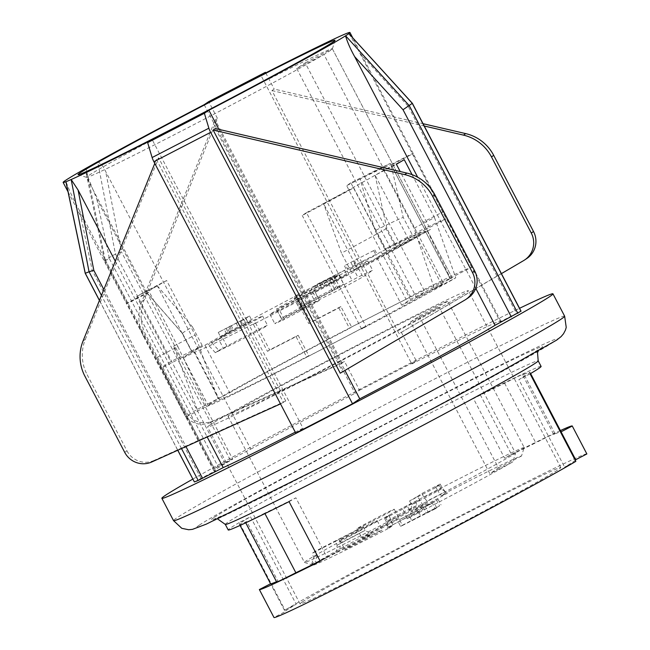 <?xml version="1.0" encoding="UTF-8"?>
<svg xmlns="http://www.w3.org/2000/svg" width="650" height="650" viewBox="0 0 650 650"><rect width="100%" height="100%" fill="white"/><g stroke="black" fill="none" stroke-linecap="round" stroke-linejoin="round"><path stroke-width="0.49" stroke-dasharray="3.25 2.44" d="M406.388 517.766L388.082 527.231L388.887 528.222A117.683 2.592 152.4 0 1 313.032 565.142A117.683 2.592 152.4 0 1 313.463 564.533L311.748 563.981L315.201 561.665L316.916 562.217A117.683 2.592 152.4 0 1 427.359 502.401L426.977 501.118L445.282 491.652L445.664 492.936A117.683 2.592 152.4 0 1 521.503 456.016L524.201 447.517L447.793 301.356A123.987 2.73 -27.6 0 0 335.814 356.858A123.987 2.73 -27.6 0 0 228.061 416.276A123.987 2.73 -27.6 0 0 316.753 372.929A123.987 2.73 -27.6 0 0 439.173 307.141L515.58 453.302L512.874 461.801A117.683 2.592 152.4 0 1 407.192 518.757L402.935 509.039L415.236 501.581L410.751 503.636L385.442 517.164L389.033 515.548L393.177 525.346A20.451 0.447 152.4 0 1 387.083 528.149A20.451 0.447 152.4 0 1 404.999 518.286A20.451 0.447 152.4 0 1 423.329 509.202A20.451 0.447 152.4 0 1 411.483 515.881L407.192 518.757M524.201 447.517A123.987 2.73 -27.6 0 0 412.23 503.027A123.987 2.73 -27.6 0 0 304.476 562.437A123.987 2.73 -27.6 0 0 304.533 562.477A123.987 2.73 -27.6 0 0 394.347 518.472A123.987 2.73 -27.6 0 0 515.58 453.302M447.793 301.356L419.128 316.176L410.507 321.969L489.84 473.712L512.874 461.801M410.507 321.969L439.173 307.141M419.128 316.176L498.461 467.927L489.84 473.712M521.503 456.016L498.461 467.927M383.963 525.964A21.019 0.463 152.4 0 1 399.141 518.538A21.019 0.463 152.4 0 1 377.065 530.595A21.019 0.463 152.4 0 1 361.887 538.013A21.019 0.463 152.4 0 1 383.963 525.964M399.433 519.675L432.388 503.198L423.402 507.536L438.108 499.354L399.433 519.675L402.358 525.265L439.587 505.919L436.662 500.329M388.887 528.222L393.177 525.346M316.916 562.217L339.658 550.452A20.451 0.447 152.4 0 1 359.442 539.979A20.451 0.447 152.4 0 1 371.337 534.227A20.451 0.447 152.4 0 1 356.614 542.433A20.451 0.447 152.4 0 1 336.213 552.768L313.463 564.533M445.664 492.936L441.382 495.812A20.451 0.447 152.4 0 1 447.468 492.993A20.451 0.447 152.4 0 1 429.561 502.872A20.451 0.447 152.4 0 1 411.223 511.948A20.451 0.447 152.4 0 1 423.077 505.277L427.359 502.401M366.892 537.42A21.019 0.463 152.4 0 1 382.07 530.002A21.019 0.463 152.4 0 1 359.994 542.051A21.019 0.463 152.4 0 1 344.817 549.469A21.019 0.463 152.4 0 1 366.892 537.42M423.077 505.277L417.487 496.454L409.581 500.955L435.134 487.89L439.384 485.379L435.784 486.988L440.188 484.031L442.13 487.76L445.282 491.652M440.188 484.031L421.882 493.496L417.487 496.454M426.977 501.118L423.832 497.226L421.882 493.496M423.832 497.226L442.13 487.76M419.429 500.175L411.531 504.676L416.016 502.629L441.326 489.101L437.734 490.709L441.382 495.812M435.784 486.988L437.734 490.709M336.213 552.768L337.139 545.196L335.197 541.466L363.252 526.614L315.299 551.224L317.249 554.954L315.201 561.665M315.299 551.224L311.846 553.54L335.197 541.466M311.748 563.981L313.796 557.269L311.846 553.54M313.796 557.269L317.249 554.954M337.139 545.196L365.194 530.335L340.592 542.88L339.658 550.452M338.642 539.151L340.592 542.88M389.033 515.548L384.637 518.505L386.579 522.226L388.082 527.231M384.637 518.505L402.935 509.039M404.885 512.761L386.579 522.226M411.483 515.881L409.281 509.811L417.186 505.302L402.114 512.769L387.384 520.878L390.983 519.277M409.281 509.811L407.339 506.082M411.775 520.52L420.68 515.84L417.763 510.258L408.858 514.93L411.775 520.52L420.68 515.84M416.796 510.9L419.713 516.49M438.108 499.354L441.033 504.944M439.587 505.919L428.049 511.964L425.132 506.382M428.049 511.964L426.327 513.126L423.402 507.536M426.327 513.126L436.686 507.861L433.769 502.271M436.686 507.861L435.305 508.788L432.388 503.198M435.305 508.788L400.636 526.419L397.711 520.837M400.636 526.419L402.358 525.265M408.858 514.93L417.763 510.258M372.198 521.284A21.019 0.463 -27.6 0 0 394.274 509.226A21.019 0.463 -27.6 0 0 375.432 518.554A21.019 0.463 -27.6 0 0 357.021 528.702A21.019 0.463 -27.6 0 0 372.198 521.284M355.127 532.74A21.019 0.463 -27.6 0 0 377.203 520.691A21.019 0.463 -27.6 0 0 358.361 530.018A21.019 0.463 -27.6 0 0 339.95 540.166A21.019 0.463 -27.6 0 0 355.127 532.74M209.828 425.092A147.111 3.242 152.4 0 1 349.318 349.245A147.111 3.242 152.4 0 1 468.309 290.68A147.111 3.242 152.4 0 1 339.446 361.701A147.111 3.242 152.4 0 1 207.577 426.985A147.111 3.242 152.4 0 1 209.828 425.092M253.354 324.326L255.491 322.887A123.987 2.73 152.4 0 1 194.716 352.089L183.414 357.931A136.597 3.006 152.4 0 1 183.308 357.882A136.597 3.006 152.4 0 1 193.586 351.106L204.888 345.256L229.71 392.738L218.408 398.58A136.597 3.006 152.4 0 0 208.13 405.356A136.597 3.006 152.4 0 0 208.236 405.413L219.537 399.563A123.987 2.73 152.4 0 0 308.839 355.737L306.767 357.126A136.597 3.006 152.4 0 0 441.626 284.586L416.804 237.112A136.597 3.006 152.4 0 1 253.354 324.326L267.467 351.325A136.597 3.006 -27.6 0 0 296.059 336.643L306.767 357.126M229.71 392.738A123.987 2.73 152.4 0 1 349.529 328.412L351.601 327.023A136.597 3.006 152.4 0 1 450.239 278.785A136.597 3.006 152.4 0 1 450.247 278.801L410.369 299.423L401.749 305.207L441.626 284.586M412.067 174.647L434.517 217.596L414.042 228.182L434.484 288.844A138.702 3.055 -27.6 0 0 443.657 283.522L323.936 54.502A138.702 3.055 -27.6 0 0 332.377 48.872A138.702 3.055 -27.6 0 0 332.386 48.831L452.108 277.851L424.921 291.907L305.199 62.888L296.749 68.559L416.479 297.578L443.657 283.522M416.479 297.578L424.921 291.907M452.108 277.851A138.702 3.055 -27.6 0 0 452.099 277.81A138.702 3.055 -27.6 0 0 450.344 278.192L423.012 222.162L443.487 211.575L413.205 153.644A161.817 3.567 -27.6 0 0 413.213 153.522A161.817 3.567 -27.6 0 0 412.238 153.611L446.306 218.782A161.817 3.567 -27.6 0 0 424.393 228.516L390.325 163.353A161.817 3.567 -27.6 0 0 350.854 182.829L410.231 296.408A161.817 3.567 152.4 0 1 471.616 267.191L450.344 278.192M350.854 182.829L346.645 185.664L406.023 299.236L410.231 296.408M406.023 299.236A138.702 3.055 -27.6 0 0 217.912 398.743L195.13 335.043L166.627 280.524L145.129 291.647A161.817 3.567 -27.6 0 0 136.744 296.514L170.82 361.684A161.817 3.567 -27.6 0 0 160.469 368.631L126.401 303.461A161.817 3.567 -27.6 0 0 126.401 303.469A161.817 3.567 -27.6 0 0 127.888 303.225L149.386 292.102L177.889 346.613L156.39 357.736L185.835 417.089A161.817 3.567 152.4 0 1 185.778 417.04A161.817 3.567 152.4 0 1 197.218 409.451L217.912 398.743M177.889 346.613L206.529 406.388L185.835 417.089M206.529 406.388A138.702 3.055 -27.6 0 0 365.828 326.219L306.451 212.639L302.242 215.467A161.817 3.567 -27.6 0 0 353.762 187.891L387.831 253.061A161.817 3.567 -27.6 0 0 430.446 229.426L400.173 171.527M434.484 288.844L455.756 277.842A161.817 3.567 152.4 0 1 361.619 329.046L365.828 326.219M412.937 235.999L425.035 229.783L390.967 164.612A138.702 3.055 -27.6 0 0 360.076 178.994L394.144 244.164L384.808 249.218A126.092 2.779 152.4 0 1 412.937 235.999L403.203 217.384A126.092 2.779 -27.6 0 0 375.074 230.604L360.076 178.994L390.325 163.353M384.808 249.218L375.074 230.604M394.144 244.164L424.393 228.516M425.035 229.783L446.306 218.782M412.319 103.358L408.208 106.267L516.49 313.398L521.04 311.171M348.822 33.637C352.129 38.667 355.794 45.175 359.816 53.146L500.264 321.791L516.49 313.398M320.036 560.893A163.922 3.616 -27.6 0 0 327.039 557.399L295.888 497.819A163.922 3.616 152.4 0 1 264.713 513.175L264.932 513.589M320.206 561.21L327.039 557.399M289.055 501.629L295.888 497.819M404.235 159.664L383.76 170.251A138.702 3.055 -27.6 0 1 375.107 175.264L409.175 240.427L396.581 246.976L386.848 228.361A126.092 2.779 152.4 0 1 341.477 253.151L323.521 203.531A138.702 3.055 -27.6 0 0 375.107 175.264L396.378 164.263M396.581 246.976A126.092 2.779 152.4 0 1 351.211 271.773L341.477 253.151M409.175 240.427L430.446 229.426M351.211 271.773L387.831 253.061M383.76 170.251L414.042 228.182M375.107 175.264L386.848 228.361M357.589 268.702L323.521 203.531L353.762 187.891M306.451 212.639A138.702 3.055 -27.6 0 0 323.521 203.531M361.619 329.046L302.242 215.467M475.759 288.299L417.706 177.239M501.418 273.634L399.051 333.702L271.944 90.569L274.186 89.066L423.028 123.687M271.944 90.569L424.231 125.994M197.218 409.451L173.631 346.158L232.741 459.217L214.362 468.512A185.989 4.095 152.4 0 1 224.591 462.727L250.786 449.093L105.69 171.543C103.716 166.928 101.051 163.654 97.687 161.72L115.432 254.053M214.362 468.512L105.259 259.821A185.989 4.095 152.4 0 1 115.464 254.053L121.412 251.818L105.69 171.543M145.129 291.647L96.866 199.331L86.141 172.632L86.084 168.22L105.227 259.846M67.99 191.734L126.401 303.469L146.998 292.809A138.702 3.055 -27.6 0 0 149.386 292.102M166.627 280.524A138.702 3.055 -27.6 0 0 157.341 285.862A138.702 3.055 -27.6 0 0 146.892 292.752A138.702 3.055 -27.6 0 0 146.9 292.768A138.702 3.055 -27.6 0 0 146.998 292.809L181.066 357.979L160.469 368.631M181.066 357.979L192.303 352.129A126.092 2.779 152.4 0 1 192.132 352.081A126.092 2.779 152.4 0 1 202.207 345.483L191.409 351.033L157.341 285.862L136.744 296.514M191.409 351.033L170.82 361.684M157.341 285.862L192.473 326.861A126.092 2.779 -27.6 0 0 182.398 333.458A126.092 2.779 -27.6 0 0 182.406 333.474A126.092 2.779 -27.6 0 0 182.561 333.515L146.998 292.809M202.207 345.483L192.473 326.861M192.303 352.129L182.561 333.515M85.264 273.244L92.219 270.376L79.625 210.909C73.669 199.981 69.136 190.239 66.016 181.691M280.499 403.886L285.756 401.017L154.018 460.468L151.775 461.971M124.711 452.351L126.953 450.848L87.149 374.709L84.906 376.212M83.07 340.925L85.312 339.422A42.031 41.202 -123.9 0 0 87.149 374.709M85.312 339.422L158.649 157.885L156.406 159.388L154.781 163.41M285.756 401.017L158.649 157.885M126.953 450.848A21.019 20.597 -123.9 0 0 154.018 460.468M156.406 159.388L283.514 402.521M464.848 300.064L340.251 373.181M215.386 128.537L342.493 371.67M467.09 298.553A21.019 20.597 -123.9 0 0 468.122 297.903M218.879 129.35L344.914 370.443M295.766 433.087L303.03 428.204L152.157 139.604M115.278 261.194L207.179 436.971M303.03 428.204A161.817 3.567 152.4 0 1 295.279 432.161M194.309 481.942L215.491 470.795L156.39 357.736M127.888 303.225L79.625 210.909M173.631 346.158L195.13 335.043M215.491 470.795A161.817 3.567 152.4 0 1 214.012 471.039A161.817 3.567 152.4 0 1 232.741 459.217M96.866 199.331L109.46 258.798C104.878 260.756 103.472 261.105 105.243 259.838L104.569 260.496L86.036 172.664M204.181 104.683L355.054 393.283L359.564 390.252L344.557 361.538L212.818 420.997A21.019 20.597 56.1 0 1 185.754 411.369L145.949 335.238A42.031 41.202 56.1 0 1 144.113 299.942L217.449 118.406L215.207 119.917L342.314 363.049L344.557 361.538M250.786 449.093A161.817 3.567 152.4 0 1 355.054 393.283M144.113 299.942L141.871 301.454L215.207 119.917M141.871 301.454A42.031 41.202 -123.9 0 0 143.707 336.741L145.949 335.238M185.754 411.369L183.511 412.872L143.707 336.741M342.314 363.049L210.576 422.5L212.818 420.997M183.511 412.872A21.019 20.597 -123.9 0 0 210.576 422.5M217.449 118.406L208.691 101.652M526.923 258.432A21.019 20.597 56.1 0 1 525.891 259.082L399.051 333.702M401.294 332.199L416.301 360.904L411.791 363.935L260.918 75.335M359.564 390.252L416.301 360.904M265.728 72.881L274.186 89.066M434.517 217.596L455.756 277.842M296.749 68.559L323.936 54.502A138.702 3.055 152.4 0 1 188.695 127.303A138.702 3.055 152.4 0 1 86.604 177.361A138.702 3.055 152.4 0 1 86.539 177.312A138.702 3.055 152.4 0 1 88.66 175.532A138.702 3.055 152.4 0 1 220.179 104.016A138.702 3.055 152.4 0 1 332.377 48.799A138.702 3.055 152.4 0 1 332.386 48.831L305.199 62.888M302.299 601.973A147.111 3.242 -27.6 0 0 300.048 603.866A147.111 3.242 -27.6 0 0 431.917 538.59A147.111 3.242 -27.6 0 0 560.788 467.561A147.111 3.242 -27.6 0 0 441.797 526.126A147.111 3.242 -27.6 0 0 302.299 601.973M259.366 589.55L273.967 617.476L285.171 611.683L270.571 583.757L285.155 611.658A163.922 3.616 152.4 0 1 296.205 604.273L285.009 610.066L239.257 522.559L250.461 516.766L296.205 604.273M575.681 459.769A163.922 3.616 152.4 0 0 575.664 459.745L561.064 431.819A163.922 3.616 -27.6 0 0 553.735 434.452L522.584 374.871A163.922 3.616 152.4 0 1 529.937 372.263A163.922 3.616 152.4 0 1 518.879 379.641L564.631 467.155L575.827 461.362M575.291 460.33A163.922 3.616 152.4 0 1 564.631 467.155M530.083 373.848L518.879 379.641M541.109 366.421A176.532 3.892 -27.6 0 0 480.277 394.777L473.452 398.596A163.922 3.616 152.4 0 1 504.619 383.232A33.621 0.739 152.4 0 1 523.803 373.986A33.621 0.739 152.4 0 1 522.584 374.871M480.277 394.777L511.428 454.358L504.595 458.177L473.452 398.596M504.619 383.232L535.771 442.812A163.922 3.616 -27.6 0 0 504.595 458.177M553.735 434.452A33.621 0.739 -27.6 0 0 554.954 433.566A33.621 0.739 -27.6 0 0 535.771 442.812M511.428 454.358A176.532 3.892 152.4 0 1 560.414 430.56M586.861 453.927A176.532 3.892 -27.6 0 0 458.916 516.506A176.532 3.892 -27.6 0 0 285.009 610.066M276.526 581.717A163.922 3.616 -27.6 0 0 277.899 581.124L246.756 521.544A163.922 3.616 152.4 0 1 239.403 524.144A163.922 3.616 152.4 0 1 250.461 516.766M277.899 581.124A33.621 0.739 -27.6 0 0 276.681 582.01M264.713 513.175A33.621 0.739 152.4 0 1 245.529 522.429A33.621 0.739 152.4 0 1 246.756 521.544M239.257 522.559A176.532 3.892 -27.6 0 0 230.921 527.719A176.532 3.892 -27.6 0 0 228.231 529.986M192.822 479.099A220.659 4.859 152.4 0 1 519.537 308.295M411.791 363.935A161.817 3.567 152.4 0 1 500.817 321.1A161.817 3.567 152.4 0 1 500.264 321.791M471.616 267.191L443.487 211.575M360.076 178.994A138.702 3.055 -27.6 0 0 346.645 185.664M423.012 222.162L392.722 164.231A138.702 3.055 -27.6 0 0 390.967 164.612L403.203 217.384M390.967 164.612L412.238 153.611M392.722 164.231L413.205 153.644M304.054 307.377A31.525 0.691 152.4 0 1 281.296 318.508A31.525 0.691 152.4 0 1 314.405 300.43A42.031 0.926 -27.6 0 0 352.032 280.337L357.882 277.266A73.556 1.617 152.4 0 1 372.686 270.327L362.911 276.892A73.556 1.617 152.4 0 1 338.764 290.103L333.442 292.817A42.031 0.926 -27.6 0 0 304.054 307.377L299.187 298.066A42.031 0.926 152.4 0 1 328.575 283.506L333.897 280.792A73.556 1.617 -27.6 0 0 358.044 267.589L362.911 276.892M218.814 350.399L226.931 346.206A25.22 0.552 152.4 0 1 251.826 332.963A25.22 0.552 152.4 0 1 267.516 325.349A25.22 0.552 152.4 0 1 248.016 336.172A25.22 0.552 152.4 0 1 223.478 348.522L215.369 352.714L218.814 350.399L211.502 342.355L208.049 344.671L218.611 339.211L223.478 348.522M335.741 287.519L334.214 288.543A25.22 0.552 152.4 0 1 343.647 284.115A25.22 0.552 152.4 0 1 321.555 296.294A25.22 0.552 152.4 0 1 298.951 307.483A25.22 0.552 152.4 0 1 315.908 298.009L335.741 287.519L331.338 277.899L311.041 288.697L315.908 298.009M282.717 320.296L284.245 319.264A25.22 0.552 152.4 0 1 274.812 323.692A25.22 0.552 152.4 0 1 296.904 311.512A25.22 0.552 152.4 0 1 319.507 300.324A25.22 0.552 152.4 0 1 302.551 309.798L282.717 320.296L277.387 311.293L297.684 300.487L302.551 309.798M345.581 265.119L374.863 249.974L345.581 265.119L347.912 269.588L377.203 254.443L347.912 269.588M313.381 286.731L344.606 270.262L316.916 284.367L313.381 286.731L315.721 291.2L319.248 288.836L346.938 274.731L315.721 291.2M241.719 320.263L218.262 332.426L245.919 318.346L249.511 315.933L241.719 320.263L244.059 324.732L251.842 320.401L248.259 322.814L220.602 336.895L244.059 324.732M358.044 267.589L367.819 261.024L372.686 270.327M367.819 261.024A73.556 1.617 -27.6 0 0 353.015 267.954L347.165 271.026A42.031 0.926 152.4 0 1 309.538 291.119A31.525 0.691 -27.6 0 0 276.429 309.197A31.525 0.691 -27.6 0 0 299.187 298.066M215.369 352.714L208.049 344.671M226.931 346.206L222.064 336.895A25.22 0.552 152.4 0 1 246.959 323.651A25.22 0.552 152.4 0 1 262.649 316.038A25.22 0.552 152.4 0 1 243.149 326.861A25.22 0.552 152.4 0 1 218.611 339.211M222.064 336.895L211.502 342.355M317.444 296.985L313.032 287.365M334.214 288.543L329.347 279.232A25.22 0.552 152.4 0 1 338.78 274.804A25.22 0.552 152.4 0 1 316.688 286.983A25.22 0.552 152.4 0 1 294.084 298.171A25.22 0.552 152.4 0 1 311.041 288.697M329.347 279.232L331.338 277.899M301.023 310.822L295.693 301.827M284.245 319.264L279.378 309.952A25.22 0.552 152.4 0 1 269.945 314.381A25.22 0.552 152.4 0 1 292.037 302.201A25.22 0.552 152.4 0 1 314.641 291.013A25.22 0.552 152.4 0 1 297.684 300.487M279.378 309.952L277.387 311.293M344.476 265.858L346.816 270.327M350.984 262.665L353.324 267.134M355.664 265.923L353.332 261.454M354.437 260.707L356.769 265.176M373.758 250.713L376.098 255.182M374.863 249.974L377.203 254.443M327.746 278.899L330.078 283.368M323.066 281.182L325.398 285.651M316.916 284.367L319.248 288.836M319.532 283.554L321.872 288.023M321.628 282.149L323.968 286.618M326.365 279.825L328.705 284.294M331.053 277.404L333.385 281.873M334.401 275.697L336.741 280.166M333.296 276.437L335.636 280.906M236.072 322.969L238.412 327.438M229.743 326.162L232.074 330.631M226.159 328.567L228.491 333.036M229.596 332.296L227.256 327.827M228.637 326.901L230.977 331.37M231.197 325.609L233.537 330.078M240.069 321.376L242.401 325.845M245.919 318.346L248.259 322.814M249.511 315.933L251.842 320.401M243.653 318.963L245.993 323.432M255.491 322.887L269.604 349.887L267.467 351.325M204.888 345.256A123.987 2.73 152.4 0 1 294.661 296.595L308.774 323.586L310.919 322.148A136.597 3.006 152.4 0 1 340.892 306.54L351.601 327.023M294.661 296.595L296.806 295.157L310.919 322.148M416.804 237.112L376.927 257.733L385.548 251.94L425.425 231.319A136.597 3.006 152.4 0 1 425.425 231.319L450.239 278.785M296.806 295.157A136.597 3.006 152.4 0 1 425.417 231.311L450.247 278.801M340.892 306.54L338.829 307.929A123.987 2.73 -27.6 0 0 308.774 323.586M296.059 336.643L298.131 335.254A123.987 2.73 152.4 0 1 269.604 349.887M376.927 257.733L401.749 305.207M385.548 251.94L410.369 299.423M338.829 307.929L349.529 328.412M193.586 351.106L218.408 398.58M183.414 357.931L208.236 405.413M194.716 352.089L219.537 399.563M298.131 335.254L308.839 355.737M359.816 53.146L408.208 106.267M230.132 459.769L121.412 251.818M103.846 289.51L185.949 446.55M181.496 448.557L101.449 295.433M99.45 300.373L177.791 450.231M200.931 478.327L92.219 270.376M109.46 258.798L218.172 466.749M115.489 254.028L224.591 462.727M525.891 259.082L523.648 260.585M225.306 524.404A176.532 3.892 152.4 0 1 228.004 522.129A176.532 3.892 152.4 0 1 395.395 431.113A176.532 3.892 152.4 0 1 538.192 360.831M213.988 517.554A187.037 4.119 -27.6 0 0 431.746 409.029A187.037 4.119 -27.6 0 0 484.908 373.344A187.037 4.119 -27.6 0 0 213.988 517.554M199.339 525.127A203.848 4.493 152.4 0 1 494.626 367.949A203.848 4.493 152.4 0 1 436.678 406.851A203.848 4.493 152.4 0 1 199.339 525.127M564.647 316.184A220.659 4.859 -27.6 0 0 386.149 404.04A220.659 4.859 -27.6 0 0 176.914 517.806A220.659 4.859 -27.6 0 0 173.542 520.642M328.575 283.506L333.442 292.817M333.897 280.792L338.764 290.103M353.015 267.954L357.882 277.266M347.165 271.026L352.032 280.337M309.538 291.119L314.405 300.43M333.881 281.539L331.549 277.071M228.061 416.276L304.476 562.437M409.581 500.955L411.531 504.676L411.223 511.948M439.384 485.379L441.326 489.101L447.468 492.993M363.252 526.614L365.194 530.335L371.337 534.227M385.442 517.164L387.384 520.886L387.083 528.149M415.236 501.581L417.186 505.31L423.329 509.202M313.032 565.142L304.533 562.477M357.021 528.702L361.887 538.013M394.274 509.226L399.141 518.538M339.95 540.166L344.817 549.469M377.203 520.691L382.07 530.002M146.892 292.752L86.539 177.312M182.398 333.458L192.132 352.081M182.406 333.474L146.9 292.768M177.743 450.255L99.426 300.446M214.012 471.039L185.778 417.04M104.626 260.496L213.623 468.975M560.788 467.561L468.309 290.68M300.048 603.866L207.577 426.985M529.937 372.263L530.603 373.539M554.954 433.566L523.803 373.986M239.403 524.144L240.069 525.428M538.102 351.39L540.117 348.709L516.067 363.106L427.895 411.076C384.158 434.306 341.803 456.332 300.852 477.157C266.394 494.65 241.272 507.024 225.493 514.28L214.248 519.066L217.604 518.936M500.817 321.1L449.613 223.161M413.213 153.522L352.731 37.83M332.377 48.872L335.043 40.365M86.604 177.361L78.097 174.696M452.099 277.81L332.377 48.799M281.296 318.508L276.429 309.197M262.649 316.038L267.516 325.349M294.084 298.171L298.951 307.483M338.78 274.804L343.647 284.115M269.945 314.381L274.812 323.692M314.641 291.013L319.507 300.324M340.974 277.851L338.642 273.382M344.606 270.262L346.938 274.731M218.262 332.426L220.602 336.895M226.557 333.783L224.217 329.314M183.308 357.882L208.13 405.356"/><path stroke-width="0.97" d="M412.392 103.342L521.04 311.171L495.089 325.268L475.759 288.299M412.311 103.326L403.033 109.744L354.648 56.623C350.512 49.213 347.49 42.347 345.581 36.034M264.932 513.589L295.864 572.756A163.922 3.616 -27.6 0 0 320.036 560.893M259.374 589.574L273.975 617.5A176.532 3.892 -27.6 0 0 401.919 554.921A176.532 3.892 -27.6 0 0 575.827 461.362L530.083 373.848A176.532 3.892 -27.6 0 0 541.109 366.421L538.192 360.831A176.532 3.892 152.4 0 1 383.549 446.062A176.532 3.892 152.4 0 1 225.306 524.404L228.231 529.986A176.532 3.892 -27.6 0 0 289.055 501.629L320.206 561.21A176.532 3.892 152.4 0 1 259.374 589.574A176.532 3.892 152.4 0 1 259.366 589.55L270.571 583.757A163.922 3.616 -27.6 0 0 276.526 581.717M400.173 171.527L396.378 164.263A161.817 3.567 -27.6 0 0 404.235 159.664L412.067 174.647M417.706 177.239L354.648 56.623M423.028 123.687L465.717 133.616A42.031 41.202 56.1 0 1 493.707 155.382L533.512 231.514A21.019 20.597 56.1 0 1 526.923 258.432L524.68 259.935A21.019 20.597 -123.9 0 0 531.269 233.025L533.512 231.514M493.707 155.382L491.465 156.886L531.269 233.025M491.465 156.886A42.031 41.202 -123.9 0 0 463.483 135.127L465.717 133.616M424.231 125.994L463.483 135.127M352.731 37.83L349.944 32.5A161.817 3.567 152.4 0 0 260.918 75.335L265.428 72.304L208.691 101.652L204.181 104.683A161.817 3.567 152.4 0 0 97.687 161.72A161.817 3.567 -27.6 0 0 86.084 168.22A161.817 3.567 152.4 0 0 63.131 182.439A161.817 3.567 152.4 0 0 66.007 181.691A161.817 3.567 -27.6 0 0 71.167 179.522L89.05 271.765A185.989 4.095 152.4 0 1 85.264 273.244L66.154 182.447M154.781 163.41L83.07 340.925A42.031 41.202 56.1 0 0 84.906 376.212L124.711 452.351A21.019 20.597 56.1 0 0 151.775 461.971L280.499 403.886M434.907 194.854L474.711 270.993L472.469 272.496L432.664 196.365L434.907 194.854A42.031 41.202 -123.9 0 0 406.916 173.095L404.674 174.598A42.031 41.202 56.1 0 1 432.664 196.365M404.674 174.598L213.143 130.049L215.386 128.537L406.916 173.095M472.469 272.496A21.019 20.597 56.1 0 1 465.879 299.414L468.122 297.903A21.019 20.597 -123.9 0 0 474.711 270.993M213.143 130.049L340.251 373.181L464.848 300.064A21.019 20.597 56.1 0 0 465.879 299.414M115.278 261.194L78.097 190.068L71.167 179.522A161.817 3.567 152.4 0 0 152.157 139.604L147.648 142.634L152.124 157.544L208.861 128.196L204.384 113.287L208.894 110.256L218.879 129.35M147.648 142.634L204.384 113.287M153.888 161.696L295.766 433.087L352.503 403.739L210.624 132.348L153.888 161.696A6.305 1.235 -117.3 0 1 152.124 157.544M208.861 128.196A6.305 1.235 62.7 0 0 210.624 132.348M344.914 370.443L359.775 398.856L352.503 403.739M207.179 436.971L223.194 467.61L198.177 480.464A185.989 4.095 152.4 0 1 194.366 481.934L177.743 450.255M295.279 432.161A161.817 3.567 152.4 0 1 223.194 467.61M78.097 190.068L93.828 270.343L89.066 271.773M524.68 259.935A21.019 20.597 -123.9 0 1 523.648 260.585L501.418 273.634M265.428 72.304L265.728 72.881M80.243 172.786A145.007 3.193 152.4 0 1 219.164 97.289A145.007 3.193 152.4 0 1 335.043 40.365A145.007 3.193 152.4 0 1 208.016 110.305A145.007 3.193 152.4 0 1 78.097 174.696A145.007 3.193 152.4 0 1 80.243 172.786M349.944 32.5A161.817 3.567 152.4 0 1 348.822 33.637A161.817 3.567 -27.6 0 1 345.54 35.839A161.817 3.567 152.4 0 1 208.894 110.256M495.089 325.268A161.817 3.567 152.4 0 1 359.775 398.856M530.603 373.539L575.681 459.769A163.922 3.616 152.4 0 1 575.291 460.33M560.414 430.56A176.532 3.892 152.4 0 1 572.26 426.002A176.532 3.892 152.4 0 1 572.268 426.026L586.869 453.952L575.673 459.745M561.072 431.811L572.268 426.026M586.869 453.952A176.532 3.892 -27.6 0 0 586.861 453.927L572.26 426.002M245.732 522.811L276.681 582.01A33.621 0.739 -27.6 0 0 295.864 572.756M519.537 308.295A220.659 4.859 152.4 0 1 552.963 293.841A220.659 4.859 152.4 0 1 359.669 400.376A220.659 4.859 152.4 0 1 161.866 498.298A220.659 4.859 152.4 0 1 165.23 495.462A220.659 4.859 152.4 0 1 192.822 479.099M409.11 105.511L345.597 35.799M349.058 33.841L412.319 103.358M409.159 105.446L517.847 313.341M520.951 311.252L412.262 103.358M511.314 316.875L403.033 109.744M93.828 270.343L103.846 289.51M185.949 446.55L202.54 478.294M198.177 480.464L181.496 448.557M101.449 295.433L89.074 271.765M85.264 273.244L99.45 300.373M177.791 450.231L194.366 481.934M564.647 316.184L566.231 327.389L565.443 330.102L563.517 333.759L561.08 336.619L556.571 340.169L471.218 388.351L329.591 462.914L206.286 524.144L192.457 529.36L188.703 529.75L181.789 528.32L173.542 520.642A220.659 4.859 -27.6 0 0 371.369 422.711A220.659 4.859 -27.6 0 0 564.647 316.184L552.963 293.841M85.174 273.13L66.064 182.463M99.426 300.446L85.231 273.309M67.99 191.734L63.131 182.439M240.069 525.428L270.562 583.757M538.192 360.831L537.526 352.763L538.102 351.39M217.604 518.936L225.306 524.404M173.542 520.642L161.866 498.298M349.082 33.824L412.336 103.269"/></g></svg>
